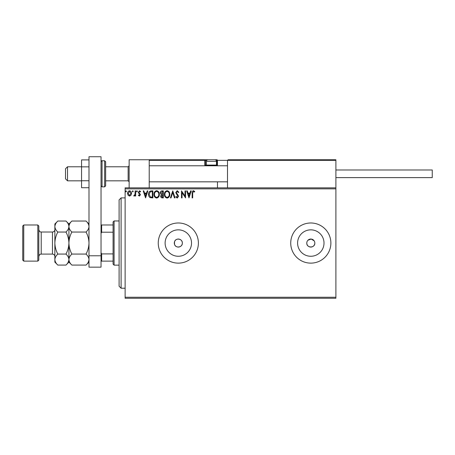 <?xml version="1.0" encoding="UTF-8"?>
<svg xmlns="http://www.w3.org/2000/svg" width="455" height="455" viewBox="0 0 455 455"><rect width="100%" height="100%" fill="white"/><g stroke="black" fill="none" stroke-linecap="round" stroke-linejoin="round"><path stroke-width="0.68" d="M174.504 244.312C175.641 248.572 182.586 247.463 182.336 243.055C182.586 238.653 175.647 237.533 174.504 241.804L174.305 243.055A4.015 4.015 0 0 0 178.32 247.071A4.015 4.015 0 0 0 182.336 243.055A4.015 4.015 0 0 0 178.32 239.04A4.015 4.015 0 0 0 174.305 243.055L174.504 244.312L174.504 241.804M306.869 242.27L306.789 243.055A4.015 4.015 0 0 0 310.805 247.071A4.015 4.015 0 0 0 314.82 243.055A4.015 4.015 0 0 0 310.805 239.04A4.015 4.015 0 0 0 306.789 243.055C306.539 248.231 315.065 248.248 314.82 243.055M165.114 243.055A13.206 13.206 0 0 0 178.32 256.267A13.206 13.206 0 0 0 191.527 243.055A13.206 13.206 0 0 0 178.32 229.849A13.206 13.206 0 0 0 165.114 243.055M297.598 243.055A13.206 13.206 0 0 0 310.805 256.267A13.206 13.206 0 0 0 324.011 243.055A13.206 13.206 0 0 0 310.805 229.849A13.206 13.206 0 0 0 297.598 243.055M290.734 243.055A20.071 20.071 0 0 0 310.805 263.132A20.071 20.071 0 0 0 330.876 243.055A20.071 20.071 0 0 0 310.805 222.984A20.071 20.071 0 0 0 290.734 243.055M158.249 243.055A20.071 20.071 0 0 0 178.32 263.132A20.071 20.071 0 0 0 198.391 243.055A20.071 20.071 0 0 0 178.32 222.984A20.071 20.071 0 0 0 158.249 243.055M335.898 298.258L125.125 298.258L125.125 297.257L335.898 297.257L335.898 298.258M335.898 188.859L125.125 188.859L125.125 187.852L335.898 187.852L335.898 297.257M130.994 195.24L129.538 196.088L128.082 195.246L127.559 193.42C127.542 191.964 128.202 191.083 129.538 190.776C130.875 191.083 131.535 191.959 131.518 193.42L130.994 195.24M135.664 190.867L135.664 196.003L135.124 196.003L135.124 195.246L134.185 196.088L133.77 195.912L134.032 195.366L135.038 194.353L135.124 190.867L135.664 190.867M139.406 196.088L138.365 195.36L138.684 194.916L139.372 195.462L139.77 194.302L138.542 193.051L138.365 192.26L139.503 190.776L140.618 191.47L140.311 191.947L139.566 191.407L138.906 192.232L140.436 194.746L139.406 196.088M151.236 190.867L152.869 190.867L152.869 197.891L150.133 197.641C148.99 196.844 148.461 195.73 148.546 194.291C148.461 192.26 149.359 191.123 151.236 190.867M163.317 190.867L163.317 197.891L162.321 197.891C161.252 197.84 160.712 197.26 160.706 196.15L161.36 194.655L160.251 192.857C160.262 191.697 160.814 191.037 161.912 190.867L163.317 190.867M172.775 190.867L175.027 197.891L174.436 197.891L172.729 192.562L171.017 197.891L170.432 197.891L172.775 190.867M185.026 190.867L185.566 190.867L185.566 197.891L182.051 192.653L182.051 197.891L181.511 197.891L181.511 190.867L185.026 196.094L185.026 190.867M192.681 193.216L192.681 197.891L192.141 197.891L192.141 193.148C191.925 191.874 192.351 191.049 193.426 190.685L194.751 191.498L194.478 192.038L193.432 191.407L192.681 193.216M125.125 188.859L125.125 297.257M188.99 197.891L186.647 190.867L187.232 190.867L187.955 193.119L189.928 193.119L190.651 190.867L191.237 190.867L188.99 197.891M177.228 190.685L178.809 192.22L178.371 192.579L177.268 191.407L176.284 192.596L178.172 195.36L178.451 196.435L177.194 198.073L175.835 196.884L176.261 196.452L177.2 197.351L177.911 196.463L175.744 192.584L177.228 190.685M169.8 194.348C169.84 196.35 168.953 197.595 167.133 198.073C165.273 197.641 164.363 196.406 164.397 194.382C164.363 192.374 165.262 191.145 167.093 190.685C168.924 191.128 169.829 192.346 169.8 194.348M159.352 194.348C159.392 196.35 158.505 197.595 156.685 198.073C154.825 197.641 153.915 196.406 153.949 194.382C153.915 192.374 154.814 191.145 156.645 190.685C158.476 191.128 159.375 192.346 159.352 194.348M145.572 197.891L143.228 190.867L143.82 190.867L144.542 193.119L146.516 193.119L147.238 190.867L147.824 190.867L145.572 197.891M137.376 191.362L136.927 191.947L136.472 191.362L136.927 190.776L137.376 191.362M133.23 191.362L132.78 191.947L132.331 191.362L132.78 190.776L133.23 191.362M126.479 191.362L126.024 191.947L125.574 191.362L126.024 190.776L126.479 191.362M314.143 240.826L311.197 239.063L307.967 240.217M188.188 193.836L188.944 196.196L189.695 193.836L188.188 193.836M164.938 194.382C164.909 195.991 165.637 196.981 167.11 197.351C168.577 196.964 169.294 195.963 169.26 194.353C169.288 192.749 168.572 191.771 167.11 191.407C165.626 191.771 164.903 192.761 164.938 194.382M162.213 197.169L162.776 197.169L162.776 194.916L161.246 196.139L162.213 197.169M162.503 194.2L162.776 191.589L162.156 191.589L160.791 192.857L161.644 194.114L162.503 194.2M154.49 194.382C154.461 195.991 155.189 196.981 156.662 197.351C158.13 196.964 158.846 195.963 158.812 194.353C158.84 192.749 158.118 191.771 156.662 191.407C155.178 191.771 154.455 192.761 154.49 194.382M152.328 197.169L152.328 191.589L150.298 191.765L149.086 194.291L150.417 196.975L152.328 197.169M144.77 193.836L145.526 196.196L146.282 193.836L144.77 193.836M128.1 193.415L129.538 195.462L130.977 193.415L129.538 191.407L128.1 193.415M129.14 187.852L129.14 159.75L149.212 159.75L149.212 187.852M228.103 159.75L227.5 160.353L228.103 159.75L335.295 159.75L335.898 160.353L335.898 159.75L315.821 159.75M67.516 180.828L65.509 178.821L65.509 168.782L67.516 166.78L67.516 180.828L81.564 180.828M105.651 180.828L128.134 180.828L128.134 166.78L129.14 165.774M335.295 159.75L335.898 160.353L227.5 160.353L227.5 187.852M335.898 160.353L335.898 187.852M149.212 159.75L208.026 159.75A1.604 1.604 0 0 0 206.422 161.36L206.422 165.091L216.461 165.091L216.461 161.36L206.422 161.36M227.5 160.353L217.462 160.353L217.462 165.774L217.462 165.171L216.859 165.171L216.859 160.353L216.108 160.353M217.462 181.835L217.462 187.852M214.453 159.75L216.904 159.75M208.834 159.75L156.639 159.75M150.616 159.75L149.814 159.75L149.212 160.353L149.814 159.75M206.775 160.353L205.421 160.353L205.421 165.171L205.421 160.353A0.603 0.603 0 0 0 204.818 159.75L204.818 160.353L149.212 160.353M217.462 160.353A0.603 0.603 0 0 0 216.859 159.75L216.859 160.353L217.462 160.314M206.024 165.774A0.603 0.603 0 0 1 205.421 165.171L206.502 165.171M207.105 165.774L206.422 165.091M215.778 165.774L216.461 165.091M208.026 159.75L214.851 159.75A1.604 1.604 0 0 1 216.461 161.36M335.898 169.988L432.25 169.988L432.25 177.615L335.898 177.615M88.992 187.71L81.564 187.71L81.564 166.849L88.992 166.849M81.564 180.754L88.992 180.754M81.564 166.849L81.564 159.898L88.992 159.898M88.992 267.148L88.992 156.742L101.038 156.742L101.038 267.148L88.992 267.148M88.992 255.784L101.038 255.784M105.651 161.758L105.651 185.845L104.65 186.851L104.65 160.757L105.651 161.758M121.11 288.22L119.102 286.218L119.102 199.899L121.11 197.891L121.11 288.22L125.125 288.22M114.086 265.14L113.079 264.133L113.079 221.977L114.086 220.976L114.086 265.14L119.102 265.14M113.079 232.198L101.641 232.198L101.038 233.421M101.038 252.69L101.641 253.913L101.641 261.125L101.038 261.125M113.079 253.913L101.641 253.913M101.038 224.992L101.641 224.992L101.641 232.198M113.079 224.992L101.641 224.992M113.079 261.125L101.641 261.125M38.811 225.993L38.811 260.118L37.805 261.125L37.805 224.992L38.811 225.993M23.751 261.125L22.75 260.118L22.75 225.993L23.751 224.992L23.751 261.125L37.805 261.125M71.867 265.077L68.921 262.125L68.921 259.572C69.029 257.638 70.013 255.801 71.867 254.066C70.019 250.614 69.035 246.94 68.921 243.055C69.035 239.171 70.019 235.502 71.867 232.044C70.025 230.332 69.041 228.495 68.921 226.544C69.029 224.611 70.013 222.774 71.867 221.039L86.04 221.039C87.889 222.751 88.867 224.588 88.992 226.544C88.879 228.478 87.895 230.31 86.04 232.044C87.895 235.502 88.873 239.171 88.992 243.055C88.873 246.946 87.889 250.614 86.04 254.066C87.889 255.778 88.867 257.615 88.992 259.572C88.879 261.506 87.895 263.343 86.04 265.077L71.867 265.077C70.025 263.365 69.041 261.528 68.921 259.572L68.978 260.334M71.867 232.044L86.04 232.044M69.74 223.712L68.978 225.782M88.992 226.544L88.93 225.782M88.168 262.404L88.93 260.334M71.867 254.066L86.04 254.066M57.819 221.039L54.867 223.985L54.867 226.544C54.992 228.495 55.976 230.332 57.819 232.044C55.971 235.502 54.987 239.176 54.867 243.055C54.987 246.951 55.971 250.62 57.819 254.066C55.965 255.801 54.981 257.638 54.867 259.572C54.992 261.528 55.976 263.365 57.819 265.077L54.867 262.125L54.867 226.544C54.981 224.611 55.965 222.774 57.819 221.039L65.969 221.039C67.812 222.751 68.796 224.588 68.921 226.544C68.807 228.478 67.823 230.31 65.969 232.044C67.818 235.491 68.802 239.165 68.921 243.055C68.802 246.94 67.818 250.608 65.969 254.066C67.812 255.778 68.796 257.615 68.921 259.572L68.921 223.985L71.867 221.039M68.921 226.544L68.859 225.782M68.921 259.572C68.807 261.506 67.823 263.343 65.969 265.077L57.819 265.077M68.096 262.404L68.859 260.334M55.692 223.712L54.93 225.782M54.867 259.572L54.93 260.334M57.819 232.044L65.969 232.044M57.819 254.066L65.969 254.066M205.421 160.353L204.818 160.353L204.818 165.171A1.206 1.206 0 0 0 204.977 165.774M216.381 165.171L216.859 165.171L216.859 165.774M204.818 165.171L205.421 165.171M101.038 161.758C101.482 160.877 101.818 160.541 102.039 160.757L102.039 186.851L104.65 186.851M52.461 232.016L41.217 232.016L41.217 254.095L52.461 254.095L52.461 232.016C53.923 231.874 54.725 231.072 54.867 229.61M128.134 180.828L129.14 181.835M227.5 181.835L149.212 181.835M227.5 165.774L149.212 165.774M67.516 166.78L81.564 166.78M105.651 166.78L128.134 166.78M102.039 160.757L104.65 160.757M102.039 186.851L101.038 185.845M121.11 197.891L125.125 197.891M114.086 220.976L119.102 220.976M52.461 254.095C53.923 254.243 54.725 255.045 54.867 256.506M41.217 254.095C40.484 254.538 39.881 253.293 38.811 256.506M23.751 224.992L37.805 224.992M88.992 262.125L86.04 265.077M88.992 223.985L86.04 221.039M68.921 223.985L65.969 221.039M68.921 262.125L65.969 265.077M41.217 232.016C40.484 231.578 39.881 232.823 38.811 229.61"/></g></svg>
